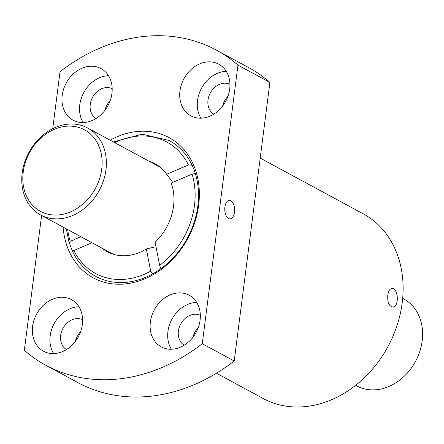 <?xml version="1.0" encoding="UTF-8"?>
<svg xmlns="http://www.w3.org/2000/svg" width="444" height="444" viewBox="0 0 444 444"><rect width="100%" height="100%" fill="white"/><g stroke="black" fill="none" stroke-linecap="round" stroke-linejoin="round"><path stroke-width="0.67" d="M52.731 128.682L60.023 71.728A179.165 144.949 118.4 0 1 216.367 50.122A179.165 144.949 118.4 0 1 237.962 65.135L269.902 82.406L234.216 360.989A179.165 144.949 118.4 0 1 77.872 382.595L45.932 365.323A179.165 144.949 118.4 0 1 24.337 350.305L41.608 215.49M216.367 50.122L248.307 67.394A179.165 144.949 118.4 0 1 269.902 82.406M72.588 251.604C77.911 262.559 85.609 270.807 95.693 276.346A77.228 62.476 118.4 0 0 152.864 273.793A77.228 62.476 -61.6 0 0 160.906 268.664A77.228 62.476 118.4 0 0 195.288 173.443L192.08 174.137L171.201 183.05A50.044 40.487 118.4 0 1 155.111 242.196L159.64 265.362L160.906 268.664M80.908 236.741L70.213 241.308L69.125 242.696L69.564 243.379A77.228 62.476 -61.6 0 0 72.666 251.404M110.301 253.152A50.044 40.487 118.4 0 1 107.809 251.287M154.828 164.336A50.044 40.487 118.4 0 1 157.748 165.401M149.079 161.228A50.044 40.487 118.4 0 1 154.95 163.703A50.044 40.487 118.4 0 1 166.65 174.253L172.772 182.379M102.059 248.179A50.044 40.487 118.4 0 0 107.348 251.742A50.044 40.487 118.4 0 0 146.337 248.951L153.979 247.18M92.002 242.74L73.854 250.488L72.772 251.626M146.337 248.951L150.677 271.151A74.753 60.478 118.4 0 1 73.854 250.488M152.864 273.793L150.677 271.151M114.746 142.663A74.753 60.478 118.4 0 1 188.439 164.952L166.65 174.253M113.375 141.925L142.136 134.188L169.158 140.482A77.228 62.476 118.4 0 1 192.08 165.196L188.439 164.952M260.206 158.108L363.181 213.786A105.028 84.971 118.4 0 1 387.967 346.586A105.028 84.971 118.4 0 1 263.27 398.562L216.433 373.232M387.817 295.105C388.422 290.986 389.804 288.772 391.952 288.456C398.235 287.634 399.633 307.287 392.64 306.959C388.933 306.044 387.323 302.092 387.817 295.105M234.216 360.989L202.27 343.717A179.165 144.949 118.4 0 1 45.932 365.323M110.162 140.187A79.698 64.474 118.4 0 1 196.026 171.634A79.698 64.474 118.4 0 1 144.505 278.954A79.698 64.474 118.4 0 1 63.148 227.139M202.27 343.717L237.962 65.135M62.21 95.299A29.348 23.743 118.4 0 1 101.027 68.565A29.348 23.743 118.4 0 1 107.953 105.672A29.348 23.743 118.4 0 1 73.116 120.196A29.348 23.743 118.4 0 1 62.21 95.299M32.617 326.346A29.348 23.743 118.4 0 1 71.434 299.611A29.348 23.743 118.4 0 1 78.36 336.719A29.348 23.743 118.4 0 1 43.518 351.237A29.348 23.743 118.4 0 1 32.617 326.346M150.366 321.983A29.348 23.743 118.4 0 1 189.183 295.249A29.348 23.743 118.4 0 1 196.109 332.356A29.348 23.743 118.4 0 1 161.266 346.875A29.348 23.743 118.4 0 1 150.366 321.983M179.964 90.937A29.348 23.743 118.4 0 1 218.781 64.202A29.348 23.743 118.4 0 1 225.707 101.31A29.348 23.743 118.4 0 1 190.864 115.834A29.348 23.743 118.4 0 1 179.964 90.937M193.107 337.013A16.989 13.747 118.4 0 1 198.363 327.289M75.358 341.375A16.989 13.747 118.4 0 1 80.614 331.651M222.705 105.972A16.989 13.747 118.4 0 1 227.961 96.248M104.951 110.334A16.989 13.747 118.4 0 1 110.212 100.61M200.943 118.187A29.348 23.743 118.4 0 1 197.53 100.438A29.348 23.743 118.4 0 1 226.268 71.351M213.786 114.158A16.989 13.747 118.4 0 1 207.997 100.05A16.989 13.747 118.4 0 1 229.931 84.299M171.345 349.228A29.348 23.743 118.4 0 1 167.937 331.485A29.348 23.743 118.4 0 1 196.675 302.392M184.188 345.204A16.989 13.747 118.4 0 1 178.405 331.096A16.989 13.747 118.4 0 1 200.333 315.345M53.596 353.596A29.348 23.743 118.4 0 1 50.183 335.847A29.348 23.743 118.4 0 1 78.921 306.754M66.439 349.567A16.989 13.747 118.4 0 1 60.65 335.459A16.989 13.747 118.4 0 1 82.584 319.708M83.195 122.55A29.348 23.743 118.4 0 1 79.781 104.801A29.348 23.743 118.4 0 1 108.519 75.713M96.037 118.52A16.989 13.747 118.4 0 1 90.249 104.412A16.989 13.747 118.4 0 1 112.182 88.661M234.493 212.199A9.269 4.917 87.9 0 0 229.354 200.344A9.269 4.917 87.9 0 0 226.551 202.198A9.269 4.917 87.9 0 0 225.13 212.621A9.269 4.917 87.9 0 0 230.042 218.87A9.269 4.917 87.9 0 0 234.493 212.199M195.288 173.443A77.228 62.476 -61.6 0 0 192.08 165.196M22.2 172.999A49.423 39.988 118.4 0 1 87.573 127.972A49.423 39.988 118.4 0 1 99.24 190.47A49.423 39.988 118.4 0 1 40.559 214.924A49.423 39.988 118.4 0 1 22.2 172.999M23.221 172.039A46.337 37.485 118.4 0 1 87.03 131.352A46.337 37.485 118.4 0 1 77.162 208.364A46.337 37.485 118.4 0 1 23.221 172.039M402.68 298.357L403.812 298.967A49.423 39.988 118.4 0 1 415.479 361.46A49.423 39.988 118.4 0 1 356.798 385.919L355.666 385.309M70.213 241.308A74.753 60.478 118.4 0 1 67.727 229.615M192.08 174.137A74.753 60.478 118.4 0 1 159.64 265.362M69.12 242.696L66.356 228.876M40.559 214.924L113.22 254.212M87.573 127.972L160.234 167.26"/></g></svg>
